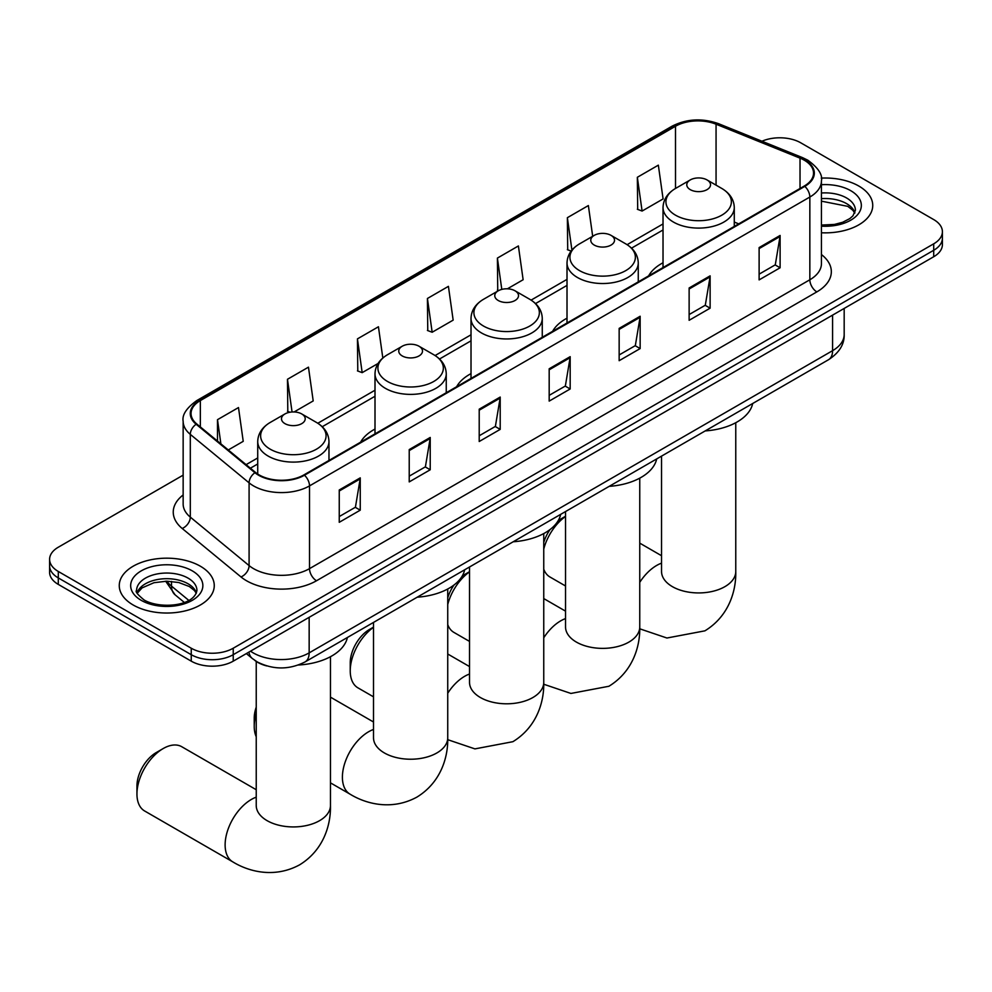 <?xml version="1.0" encoding="UTF-8"?>
<svg xmlns="http://www.w3.org/2000/svg" width="992" height="992" viewBox="0 0 992 992"><rect width="100%" height="100%" fill="white"/><g stroke="black" fill="none" stroke-linecap="round" stroke-linejoin="round"><path stroke-width="1.49" d="M375.001 429.052A52.452 30.281 0 0 0 360.604 442.184M471.014 373.624A52.452 30.281 0 0 0 456.605 386.756M567.015 318.196A52.452 30.281 0 0 0 552.618 331.316M663.028 262.756A52.452 30.281 0 0 0 648.619 275.888M266.662 665.905A29.686 17.137 180 0 1 254.671 660.288M183.148 475.143L58.292 547.224A29.686 17.137 0 0 0 49.6 559.352L49.6 572.272A29.686 17.137 0 0 0 58.292 584.4L191.245 661.156A29.686 17.137 0 0 0 233.232 661.156L933.708 256.742A29.686 17.137 0 0 0 942.4 244.627L942.4 238.167A29.686 17.137 0 0 1 933.708 250.282A29.686 17.137 0 0 0 942.4 238.167L942.4 231.694A29.686 17.137 0 0 0 933.708 219.579L800.755 142.811A29.686 17.137 0 0 0 761.943 141.224M49.6 559.352A29.686 17.137 0 0 0 58.292 571.466L191.245 648.222A29.686 17.137 0 0 0 233.232 648.222L233.232 654.695L933.708 250.282L233.232 654.695A29.686 17.137 0 0 1 191.245 654.695A29.686 17.137 0 0 0 233.232 654.695L233.232 661.156M58.292 571.466L58.292 577.927L191.245 654.695L58.292 577.927A29.686 17.137 0 0 1 49.6 565.812A29.686 17.137 0 0 0 58.292 577.927L58.292 584.4M858.824 186.05A47.504 27.429 0 0 0 821.252 178.114A47.504 27.429 0 0 1 858.824 186.05A47.504 27.429 0 0 1 872.737 205.431A47.504 27.429 0 0 0 858.824 186.05M200.347 566.209A47.504 27.429 0 0 0 148.577 560.269A47.504 27.429 0 0 0 119.263 585.602A47.504 27.429 0 0 0 133.176 604.996A47.504 27.429 0 0 0 184.934 610.948A47.504 27.429 0 0 0 214.26 585.602A47.504 27.429 0 0 0 200.347 566.209A47.504 27.429 0 0 0 148.577 560.269A47.504 27.429 0 0 0 119.263 585.602A47.504 27.429 0 0 0 133.176 604.996A47.504 27.429 0 0 0 184.934 610.948A47.504 27.429 0 0 0 214.26 585.602A47.504 27.429 0 0 0 200.347 566.209M804.252 160.183A31.67 18.278 180 0 1 813.527 173.116A31.67 18.278 180 0 1 804.252 186.037L303.912 474.908A31.67 18.278 180 0 1 255.576 472.465L196.788 423.993A31.67 18.278 180 0 1 191.059 413.503A31.67 18.278 180 0 1 200.334 400.582L675.502 126.244A31.67 18.278 180 0 1 716.063 124.198L800.023 158.137A31.67 18.278 180 0 1 804.252 160.183M804.81 159.861A32.463 18.736 0 0 0 800.47 157.765L716.509 123.826A32.463 18.736 0 0 0 674.944 125.922L199.776 400.247A32.463 18.736 0 0 0 196.143 424.254L254.932 472.725A32.463 18.736 0 0 0 304.47 475.23L804.81 186.372A32.463 18.736 0 0 0 804.81 159.861M339.252 489.974L339.252 522.3L360.245 510.173L360.245 477.859L339.252 489.974M339.252 516.559L355.421 507.234L360.158 478.938A7.911 4.576 -120 0 0 360.245 477.859M355.285 507.309L360.245 510.173M409.225 449.574L409.225 481.901L430.218 469.774L430.218 437.46L409.225 449.574M409.225 476.16L425.394 466.835L430.131 438.526A7.911 4.576 -120 0 0 430.218 437.46M425.258 466.91L430.218 469.774M479.21 409.175L479.21 441.502L500.204 429.375L500.204 397.06L479.21 409.175M479.21 435.761L495.38 426.424L500.117 398.127A7.911 4.576 -120 0 0 500.204 397.06M495.231 426.51L500.204 429.375M759.116 247.578L759.116 279.893L780.109 267.778L780.109 235.451L759.116 247.578M759.116 274.164L775.285 264.827L780.022 236.53A7.911 4.576 -120 0 0 780.109 235.451M775.136 264.914L780.109 267.778M689.13 287.978L689.13 320.292L710.123 308.177L710.123 275.85L689.13 287.978M689.13 314.563L705.3 305.226L710.049 276.929A7.911 4.576 -120 0 0 710.123 275.85M705.163 305.313L710.123 308.177M619.157 328.377L619.157 360.691L640.15 348.576L640.15 316.25L619.157 328.377M619.157 354.962L635.326 345.625L640.063 317.328A7.911 4.576 -120 0 0 640.15 316.25M635.19 345.712L640.15 348.576M549.184 368.776L549.184 401.103L570.177 388.976L570.177 356.661L549.184 368.776M549.184 395.362L565.353 386.024L570.09 357.728A7.911 4.576 -120 0 0 570.177 356.661M565.204 386.111L570.177 388.976M821.438 232.773A47.504 27.429 0 0 0 872.737 205.431A47.504 27.429 0 0 1 821.438 232.773M233.232 648.222L933.708 243.821A29.686 17.137 0 0 0 942.4 231.694M294.116 411.953L313.199 400.929L308.462 367.164L287.469 379.279L287.804 411.407M228.284 449.959L243.226 441.328L238.489 407.563L217.496 419.678L217.496 441.056M507.408 288.808L523.131 279.732L518.394 245.954L497.401 258.081L497.736 290.21M592.683 236.282L588.368 205.555L567.374 217.682L567.709 249.798M637.348 177.283L642.097 211.048L663.09 198.933L658.341 165.156L637.348 177.283L637.695 209.399M382.825 358.025L378.436 326.765L357.442 338.88L357.79 371.008M427.428 298.48L432.165 332.246L453.158 320.131L448.421 286.353L427.428 298.48L427.763 330.609M432.165 332.246L427.428 330.472M498.678 290.557L497.401 290.073M497.401 258.081L501.791 289.391M571.144 251.088L567.374 249.674M567.374 217.682L571.925 250.096M642.097 211.048L637.348 209.275M357.442 338.88L362.179 372.645L378.064 363.481M362.179 372.645L357.442 370.884M289.974 412.213L287.469 411.283M287.469 379.279L292.057 411.978M217.496 419.678L220.881 443.858M543.752 542.475A27.218 15.711 -60 0 1 550.076 529.517M558 520.974A27.218 15.711 -60 0 1 561.497 518.593L565.539 516.262L561.497 518.593M565.539 516.448A37.113 21.427 120 0 0 543.752 549.06M543.752 569.21A37.113 21.427 120 0 0 549.94 576.984L565.539 585.987M663.028 267.58L663.028 207.526A35.625 20.572 0 0 0 673.456 222.072A35.625 20.572 0 0 0 712.281 226.536A35.625 20.572 0 0 0 734.278 207.526C734.018 199.603 729.852 193.242 721.792 188.455L707.048 179.936A11.879 6.857 0 0 0 690.258 179.936A11.879 6.857 0 0 0 690.258 189.633A11.879 6.857 0 0 0 707.048 189.633A11.879 6.857 0 0 0 707.048 179.936L721.792 188.455A32.724 18.898 0 0 1 721.792 215.177A32.724 18.898 0 0 1 675.515 215.177A32.724 18.898 0 0 1 675.515 188.455L675.502 126.244M705.2 430.925A54.424 31.422 0 0 0 752.692 403.508M447.739 597.903A27.218 15.711 -60 0 1 454.063 584.945M461.999 576.402A27.218 15.711 -60 0 1 465.496 574.021L469.526 571.69L465.496 574.021M469.526 571.876A37.113 21.427 120 0 0 447.739 604.488M447.739 624.638A37.113 21.427 120 0 0 453.927 632.412L469.526 641.415M594.245 245.074A11.879 6.857 0 0 0 611.047 245.074A11.879 6.857 0 0 0 611.047 235.377L625.791 243.883A32.724 18.898 0 0 1 625.791 270.605A32.724 18.898 0 0 1 579.502 270.605A32.724 18.898 0 0 1 579.502 243.883C571.442 248.67 567.275 255.031 567.015 262.954A35.625 20.572 0 0 0 577.456 277.5A35.625 20.572 0 0 0 616.28 281.964A35.625 20.572 0 0 0 638.265 262.954C638.005 255.031 633.851 248.67 625.791 243.883L611.047 235.377A11.879 6.857 0 0 0 594.245 235.377A11.879 6.857 0 0 0 594.245 245.074M609.187 486.353A54.424 31.422 0 0 0 656.679 458.936M373.513 627.316A37.113 21.427 120 0 0 350.238 670.852L350.238 662.78A27.218 15.711 -60 0 1 369.483 629.449L373.513 627.118L369.483 629.449M350.238 670.852A37.113 21.427 120 0 0 357.926 687.84L373.513 696.843M498.244 300.502A11.879 6.857 0 0 0 515.034 300.502A11.879 6.857 0 0 0 515.034 290.805L529.778 299.311A32.724 18.898 0 0 1 529.778 326.033A32.724 18.898 0 0 1 483.488 326.033A32.724 18.898 0 0 1 483.488 299.311C475.428 304.098 471.274 310.459 471.014 318.395A35.625 20.572 0 0 0 481.442 332.928A35.625 20.572 0 0 0 520.267 337.392A35.625 20.572 0 0 0 542.264 318.395C542.004 310.459 537.838 304.098 529.778 299.311L515.034 290.805A11.879 6.857 0 0 0 498.244 290.805A11.879 6.857 0 0 0 498.244 300.502M513.174 541.781A54.424 31.422 0 0 0 560.666 514.364M256.234 713.508A37.113 21.427 120 0 0 254.225 726.293L254.225 718.208A27.218 15.711 -60 0 1 256.234 707.172M254.225 726.293A37.113 21.427 120 0 0 256.234 736.746M402.231 355.93A11.879 6.857 0 0 0 419.021 355.93A11.879 6.857 0 0 0 419.021 346.233L433.764 354.739A32.724 18.898 0 0 0 433.764 354.739A32.724 18.898 0 0 1 433.764 381.461A32.724 18.898 0 0 1 387.488 381.461A32.724 18.898 0 0 1 387.488 354.739C379.428 359.538 375.261 365.887 375.001 373.823A35.625 20.572 0 0 0 385.442 388.368A35.625 20.572 0 0 0 424.266 392.82A35.625 20.572 0 0 0 446.251 373.823C445.991 365.887 441.824 359.538 433.777 354.739L419.021 346.233A11.879 6.857 0 0 0 402.231 346.233A11.879 6.857 0 0 0 402.231 355.93M417.173 597.209A54.424 31.422 0 0 0 464.665 569.792M136.946 793.997L136.946 785.924A27.218 15.711 -60 0 1 156.19 752.593L163.196 748.551A37.113 21.427 120 0 0 136.946 793.997A37.113 21.427 120 0 0 144.634 810.985L232.81 861.887A37.113 21.427 -60 0 1 227.118 832.152A37.113 21.427 -60 0 1 251.36 799.453A37.113 21.427 -60 0 1 256.234 797.171M284.952 423.634A11.879 6.857 0 0 0 301.742 423.634A11.879 6.857 0 0 0 301.742 413.949L316.485 422.456A32.724 18.898 0 0 1 316.485 449.178A32.724 18.898 0 0 1 270.208 449.178A32.724 18.898 0 0 1 270.208 422.456C262.148 427.242 257.982 433.603 257.722 441.527A35.625 20.572 0 0 0 268.15 456.072A35.625 20.572 0 0 0 306.987 460.536A35.625 20.572 0 0 0 328.972 441.527C328.712 433.603 324.545 427.242 316.485 422.456L301.742 413.949A11.879 6.857 0 0 0 284.952 413.949A11.879 6.857 0 0 0 284.952 423.634M298.406 665.012A54.424 31.422 0 0 0 347.386 637.509M256.234 789.719L181.747 746.716A37.113 21.427 120 0 0 163.196 748.551L156.19 752.593M250.517 651.174A39.581 22.853 0 0 0 253.183 652.872A39.581 22.853 0 0 0 309.157 652.872L832.586 350.672A39.581 22.853 0 0 0 844.18 334.515C844.477 344.336 839.244 352.743 828.494 359.736L305.065 661.937A19.79 11.433 60 0 0 309.157 652.872L309.157 617.322M832.586 315.121L832.586 350.672A19.79 11.433 60 0 1 828.494 359.736M248.918 652.104A19.79 13.243 129.5 0 0 252.365 658.539L246.351 653.579M933.708 256.742L933.708 243.821M191.245 661.156L191.245 648.222M166.966 581.213A39.581 22.853 0 0 0 171.517 586.136L171.517 581.411M184.276 602.392L175.138 594.853A19.79 13.243 129.5 0 1 171.517 586.136L188.765 600.358M821.438 254.547A49.476 28.57 180 0 1 816.838 291.896L316.51 580.754A9.895 5.716 60 0 1 309.516 568.639L809.844 279.769A39.581 22.853 0 0 0 821.438 263.612L821.438 180.866A39.581 22.853 180 0 1 809.844 197.036A9.895 5.716 -120 0 0 804.81 186.372M316.51 580.754A49.476 28.57 180 0 1 246.537 580.754A49.476 28.57 180 0 1 240.994 576.947L182.193 528.476A49.476 28.57 180 0 1 183.148 494.946M253.53 568.639A39.581 22.853 0 0 0 309.516 568.639L309.516 485.894A39.581 22.853 180 0 1 249.091 482.844L190.303 434.372A39.581 22.853 180 0 1 183.148 421.265L183.148 503.998A39.581 22.853 0 0 0 190.303 517.117L249.091 565.589A39.581 22.853 0 0 0 253.53 568.639M821.438 180.866C822.765 174.691 818.214 167.797 807.798 160.183L802.59 157.654A9.895 4.638 112 0 0 800.47 157.765M802.59 157.654L718.63 123.715C702.237 117.912 686.675 118.755 671.956 126.244A9.895 5.716 60 0 1 674.944 125.922M199.776 400.247A9.895 5.716 -120 0 0 196.788 400.57C186.521 407.96 181.97 414.854 183.148 421.265M196.143 424.254A9.895 6.622 129.5 0 0 190.303 434.372L190.303 517.117A9.895 6.622 -50.5 0 1 182.193 528.476M718.63 123.715A9.895 4.638 112 0 0 716.509 123.826M254.932 472.725A9.895 6.622 129.5 0 0 249.091 482.844L249.091 565.589A9.895 6.622 -50.5 0 1 240.994 576.947M304.47 475.23A9.895 5.716 60 0 1 309.516 485.894L809.844 197.036L809.844 279.769A9.895 5.716 60 0 0 816.838 291.896M200.334 400.582L200.334 426.92M800.023 158.137L800.023 188.48M716.063 124.198L716.063 185.144M738.742 223.87L734.278 222.059M663.028 223.944L627.105 244.689M567.015 279.372L531.092 300.117M471.014 334.8L435.091 355.545M375.001 390.228L317.8 423.262M257.722 457.944L246.103 464.653M549.184 369.805L570.09 357.728M619.157 329.406L640.063 317.328M689.13 288.994L710.049 276.929M759.116 248.595L780.022 236.53M479.21 410.204L500.117 398.127M409.225 450.604L430.131 438.526M339.252 491.003L360.158 478.938M854.906 212.772A30.169 17.41 0 0 0 846.573 203.633A30.169 17.41 0 0 0 821.438 198.66M821.438 225.06L834.458 224.428L842.654 222.27L849.809 218.6L852.934 215.847L855.402 210.279A30.169 17.41 0 0 0 846.573 197.966A30.169 17.41 0 0 0 821.438 193.006M821.438 226.164A36.096 20.844 0 0 0 857.82 214.421A36.096 20.844 0 0 0 850.764 190.7A36.096 20.844 0 0 0 821.438 184.71M735.766 422.716L735.766 571.516A37.113 21.427 180 0 1 724.892 586.656A37.113 21.427 180 0 1 672.415 586.656A37.113 21.427 180 0 1 661.54 571.516L661.627 572.967M639.753 582.341A37.113 21.427 -60 0 1 656.667 565.452A37.113 21.427 -60 0 1 661.54 563.158M639.753 478.144L639.753 626.944A37.113 21.427 180 0 1 628.891 642.097A37.113 21.427 180 0 1 576.402 642.097A37.113 21.427 180 0 1 565.539 626.944L565.614 628.395M543.752 637.782A37.113 21.427 -60 0 1 560.654 620.88A37.113 21.427 -60 0 1 565.539 618.599M543.752 533.572L543.752 682.372A37.113 21.427 180 0 1 532.878 697.525A37.113 21.427 180 0 1 480.401 697.525A37.113 21.427 180 0 1 469.526 682.372L469.613 683.823M447.739 693.21A37.113 21.427 -60 0 1 464.653 676.308A37.113 21.427 -60 0 1 469.526 674.027M447.739 589L447.739 737.8A37.113 21.427 180 0 1 436.864 752.953A37.113 21.427 180 0 1 384.388 752.953A37.113 21.427 180 0 1 373.513 737.8L373.6 739.251M447.739 737.8C448.235 756.437 441.316 782.167 416.888 797.122C391.728 810.799 365.974 803.929 350.089 794.183A37.113 21.427 -60 0 1 344.398 764.448A37.113 21.427 -60 0 1 368.64 731.736A37.113 21.427 -60 0 1 373.513 729.455M330.46 656.716L330.46 805.516A37.113 21.427 180 0 1 319.585 820.657A37.113 21.427 180 0 1 267.108 820.657A37.113 21.427 180 0 1 256.234 805.516L256.32 806.967M196.416 592.943A30.169 17.41 0 0 0 188.083 583.792A30.169 17.41 0 0 0 157.815 579.477A30.169 17.41 0 0 0 137.094 592.943M188.083 578.138A30.169 17.41 0 0 0 155.211 574.368A30.169 17.41 0 0 0 136.598 590.451C135.011 591.393 137.553 594.58 144.2 600.048C159.712 609.113 194.184 606.596 196.924 590.451A30.169 17.41 0 0 0 188.083 578.138M141.236 600.346A36.096 20.844 0 0 0 192.287 600.346A36.096 20.844 0 0 0 192.287 570.871A36.096 20.844 0 0 0 141.236 570.871A36.096 20.844 0 0 0 141.236 600.346M305.065 661.937C289.131 669.935 273.209 669.935 257.275 661.937L252.365 658.539M844.18 334.515L844.18 308.425M175.138 594.853L165.652 581.213M671.956 126.244L196.788 400.57M663.028 229.97L631.532 248.149M567.015 285.398L535.531 303.577M471.014 340.826L439.518 359.005M375.001 396.254L322.239 426.721M257.722 463.971L250.406 468.199M854.757 213.119L852.934 210.378L847.8 206.348L821.438 201.165M735.766 571.516C736.262 590.153 729.343 615.883 704.915 630.838L666.934 638.017L639.741 628.804M734.278 226.436L734.278 207.526M663.028 207.526C663.288 199.603 667.455 193.242 675.515 188.455L690.258 179.936M661.54 555.718L639.753 543.132M661.54 456.122L661.54 571.516M639.753 626.944C640.262 645.581 633.33 671.311 608.902 686.266L570.921 693.445L543.728 684.232M638.265 281.864L638.265 262.954M567.015 323.008L567.015 262.954M594.245 235.377L579.502 243.883M565.539 611.146L543.752 598.573M565.539 511.55L565.539 626.944M543.752 682.372C544.248 701.009 537.329 726.739 512.889 741.694L474.92 748.886L447.714 739.672M542.264 337.292L542.264 318.395M471.014 378.436L471.014 318.395M498.244 290.805L483.488 299.311M469.526 666.574L447.739 654.001M469.526 566.99L469.526 682.372M350.089 794.183L330.46 782.849M446.251 392.733L446.251 373.823M375.001 433.864L375.001 373.823M402.231 346.233L387.488 354.739M373.513 722.002L330.46 697.14M373.513 622.418L373.513 737.8M330.46 805.516C330.956 824.154 324.037 849.884 299.609 864.838C274.449 878.515 248.694 871.646 232.81 861.887M328.972 460.437L328.972 441.527M257.722 474.04L257.722 441.527M284.952 413.949L270.208 422.456M256.234 661.428L256.234 805.516M196.28 593.278L194.457 590.55L189.323 586.52L178.709 582.515L166.73 581.2L153.971 582.713L142.054 587.896L137.243 593.278"/></g></svg>
